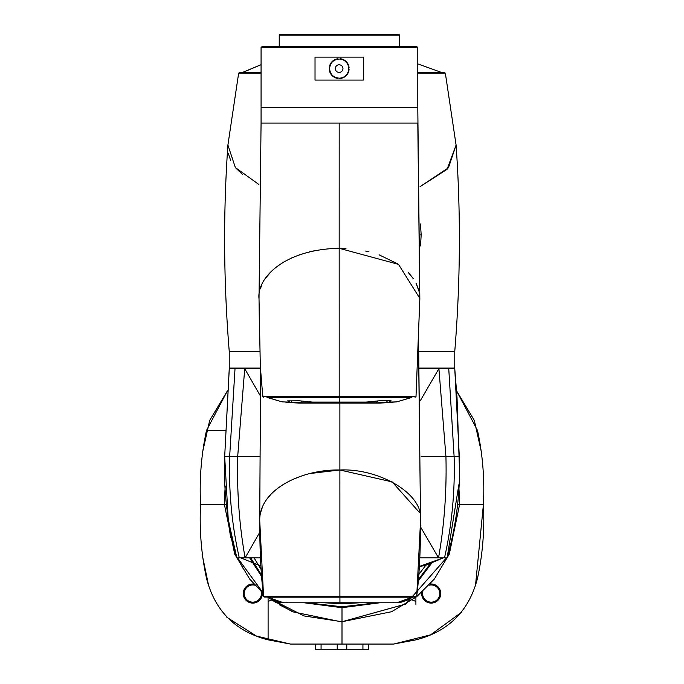 <?xml version="1.0" encoding="UTF-8"?>
<svg xmlns="http://www.w3.org/2000/svg" width="684" height="684" viewBox="0 0 684 684"><rect width="100%" height="100%" fill="white"/><g stroke="black" fill="none" stroke-linecap="round" stroke-linejoin="round"><path stroke-width="1.03" d="M422.849 591.455A8.601 8.601 0 0 0 431.194 602.151A8.601 8.601 0 0 0 439.795 593.55A8.601 8.601 0 0 0 429.099 585.213M421.695 592.506A9.559 9.559 0 0 0 431.194 603.108A9.559 9.559 0 0 0 440.752 593.55A9.559 9.559 0 0 0 430.151 584.051M202.113 554.331L208.432 584.7M226.84 617.276L256.38 636.052L290.426 644.063L342 644.063L342 621.987L292.419 611.727L269.197 598.158M342 644.063L393.574 644.063L430.604 634.846L461.298 612.471M475.577 584.683L483.426 504.356C484.691 479.236 482.716 454.595 477.5 430.45L477.099 430.45M481.844 454.056L474.32 420.404L456.544 390.803L477.5 430.45M268.094 604.288L268.094 639.865C235.433 631.469 214.904 610.932 206.5 578.262C201.284 554.117 199.309 529.484 200.566 504.356C199.309 479.236 201.284 454.595 206.5 430.45L225.233 430.45L206.5 430.45L227.447 390.803L209.663 420.463L202.139 454.176M271.728 600.005L268.094 601.45L268.094 639.865L290.426 644.063M268.094 601.45L268.094 598.5M253.849 584.051A9.559 9.559 0 0 0 243.248 593.55A9.559 9.559 0 0 0 252.806 603.108A9.559 9.559 0 0 0 262.305 592.506M200.566 504.356L226.43 504.356M476.534 578.262L477.5 578.262C482.716 554.117 484.691 529.476 483.426 504.356L459.631 504.356L458.793 486.085M415.906 604.511L415.906 598.312M393.574 644.063L415.906 639.865C448.567 631.469 469.096 610.932 477.5 578.262M415.906 601.45L412.272 600.005M353.842 644.063L336.998 644.063M315.341 644.063L315.341 649.8L368.659 649.8L368.659 644.063M254.901 585.213A8.601 8.601 0 0 0 244.205 593.55A8.601 8.601 0 0 0 252.806 602.151A8.601 8.601 0 0 0 261.151 591.455M304.166 602.784L342 607.708L342 621.73L405.749 604.1L446.43 557.87L405.886 604.015L342 621.73L303.995 615.925L270.744 599.047L276.268 602.843M376.397 602.784L342 606.776L342 607.708L379.842 602.784M418.54 580.605L431.296 563.701M249.626 557.87L261.399 576.167M253.507 583.119L263.075 592.857L237.57 557.87L242.846 568.096M234.92 551.458L227.909 517.472M429.92 564.197L418.659 579.134M342 606.776L307.603 602.784M261.288 574.577L250.669 557.87M254.046 557.87L260.989 569.259M324.054 602.784L342 603.741L359.946 602.784M419.001 574.303L425.602 565.463M236.886 557.87L239.28 557.87C231.85 525.081 228.644 491.317 229.653 456.579L224.685 456.579L228.276 520.071L236.878 557.87C227.447 524.808 223.386 491.044 224.685 456.579L229.243 369.471M225.207 486.179L224.591 496.712L225.626 493.916M458.374 493.908L459.409 496.712L458.793 486.102M441.223 557.87L447.114 557.87C456.553 524.679 460.623 490.915 459.315 456.579L454.757 368.659L438.906 368.659L420.557 400.277M228.191 521.576L230.645 537.325M279.884 605.084L293.932 612.18M342 603.544L358.194 602.784L342 603.544L325.806 602.784L342 603.544M422.473 569.661L419.07 573.936M258.27 564.916L255.183 559.64M441.659 73.197L444.198 73.205M239.4 73.214L240.075 73.197M241.589 73.197L242.658 73.205M242.658 72.427L261.074 72.427L239.58 72.427L238.648 73.197L261.074 73.222M444.42 72.427L417.796 72.427L444.42 72.427L441.189 72.427L444.42 72.427L445.352 73.197L456.091 145.051L447.045 169.358L420.027 186.689L448.465 167.76L456.091 145.051C460.879 213.169 460.435 281.97 454.757 351.456L418.83 351.456M239.58 72.427L242.811 72.427L261.074 64.655L242.811 72.307L261.074 72.307M417.796 63.903L441.189 72.307L417.796 63.903M431.117 72.307L432.023 72.307M418.531 72.307L441.189 72.427M258.885 184.492L235.356 167.554L227.909 145.051L238.648 73.197M228.191 153.079L230.645 160.432M235.587 167.828L242.846 174.779M259.783 351.456L229.243 351.456C223.565 281.97 223.121 213.169 227.909 145.051M229.243 351.456L229.243 368.086L260.407 368.086M419.566 368.086L454.757 368.086L454.757 351.456M417.796 73.231L445.352 73.197M443.89 73.197L441.342 73.205M440.274 72.316L439.555 72.316M436.802 72.307L435.631 72.307M423.379 72.307L417.796 72.307M421.173 456.579L445.934 456.579C446.78 491.445 444.309 525.209 438.529 557.87L420.429 526.731M239.28 557.87L260.553 557.87M259.099 456.579L237.681 456.579C236.826 491.591 239.306 525.355 245.111 557.87L259.946 531.99M240.486 368.659L260.433 368.659L235.022 368.659L229.653 456.579L237.681 456.579L244.727 368.659L259.843 395.001M458.853 484.717L447.114 557.87L444.497 557.87C451.91 525.081 455.108 491.317 454.108 456.579L445.934 456.579L438.906 368.659L419.583 368.659M443.292 557.87L419.719 557.87L443.292 557.87L419.42 566.412L425.123 565.574L443.292 557.87M240.708 557.87L260.835 565.967L240.708 557.87M235.022 368.659L229.243 368.659L224.685 456.579M412.76 597.046L396.711 602.784L283.569 602.784L339.957 602.784L339.905 597.183L267.701 597.183L283.569 602.784L278.978 602.168L273.147 600.227L267.701 597.046M396.711 602.784L401.303 602.168L407.125 600.227L412.572 597.183L339.905 597.183M264.503 597.046L263.562 596.243L264.511 597.046L415.769 597.046L416.71 596.243L263.562 596.243L259.732 520.601C259.099 489.334 302.2 469.156 339.88 469.985L310.288 473.49M300.721 476.303L292.307 479.646M284.382 483.75L277.302 488.547M271.069 494.139L266.478 499.688M262.784 506.074L260.459 513.009M420.54 520.823L420.54 520.763C420.566 550.817 419.283 575.979 416.71 596.243L420.549 520.601C424.131 493.762 378.705 468.147 339.88 469.985L392.146 481.887L419.685 512.761M418.035 344.77L418.497 344.77L420.549 520.601M415.769 597.046L416.71 596.243M339.88 403.064L339.897 597.046L267.512 597.046M339.965 602.784L396.515 602.784M393.651 602.784L393.266 602.185M286.622 602.784L287.006 602.185M259.732 520.601L260.578 371.515L259.723 520.285M418.497 333.168L420.54 520.926M420.446 245.932L420.455 244.692M292.29 402.525L285.715 402.021L302.567 402.953L339.264 402.423L376.114 402.953L393.043 402.226L376.328 402.833L339.264 402.226L302.362 402.833L292.017 402.329L291.324 400.824M379.859 403.064L396.771 401.876L389.974 402.081L390.513 400.807L379.278 400.798L366.188 402.081L312.357 402.081L299.267 400.798L287.383 400.901M392.744 402.423L379.834 403.064L299.011 403.064L285.827 402.226M299.011 403.064L286.117 402.423M339.307 403.064L339.204 397.413L411.871 397.413L396.771 401.876L411.871 397.327M386.417 402.525L387.383 400.824M342.282 397.327L357.151 397.327M271.745 397.327L339.196 397.327L339.196 396.515L416.009 396.515L262.861 396.515L263.802 397.327L262.707 395.463L262.844 396.421M419.848 298.412L416.009 396.515L415.06 397.327L416.009 396.515L419.848 298.412L398.516 264.375L339.178 248.283L339.196 396.515L339.178 248.283C284.236 249.361 256.517 278.149 259.022 298.899L260.313 366.239L262.699 395.463M259.33 322.899L259.022 298.899M419.07 291.461L415.966 283.014M412.879 278.003L408.647 272.856M419.822 299.643L419.788 300.344M288.101 400.807L288.725 402.081L282.099 401.876L266.999 397.413L339.204 397.413M289.854 400.824L288.725 402.081M390.513 400.807L391.248 400.901M388.828 400.824L389.974 402.081M419.839 299.062L417.796 107.781L261.074 107.781L261.074 123.069L417.796 123.069L419.796 300.242M339.187 123.069L339.178 248.283L345.976 248.463M365.581 251.045L368.975 251.832M379.064 254.833L397.686 263.827M408.203 272.394L413.478 278.858M416.24 283.544L418.617 289.674M316.658 250.284L309.493 251.815M300.396 254.474L291.606 257.945M284.373 261.647L277.003 266.538M270.693 272.104L265.76 278.003M261.527 285.638L260.476 288.571M330.269 65.083L329.91 64.954A9.935 9.935 90 0 1 330.039 64.647M348.686 67.502A9.559 9.559 -90 0 1 348.712 67.69A9.559 9.559 -90 0 0 348.609 67.203L349.011 67.143A9.935 9.935 -90 0 1 349.054 67.468L349.054 67.468M348.558 66.699A9.559 9.559 -90 0 0 348.524 66.519A9.559 9.559 -90 0 1 348.558 66.699L348.917 66.63A9.935 9.935 -90 0 1 348.977 66.955L348.583 67.015A9.559 9.559 -90 0 0 348.524 66.707M347.959 64.792A9.559 9.559 -90 0 0 347.882 64.621A9.559 9.559 -90 0 1 347.959 64.792L348.293 64.647A9.935 9.935 90 0 1 348.404 64.954L348.045 65.091A9.559 9.559 -90 0 0 347.925 64.8M347.865 64.629L347.865 64.629A9.559 9.559 -90 0 0 347.481 63.903L347.831 63.715A9.935 9.935 90 0 1 347.968 64.005L347.994 64.005A9.935 9.935 -90 0 0 347.831 63.715M346.968 63.048A9.559 9.559 -90 0 0 346.865 62.902A9.559 9.559 -90 0 1 346.968 63.048L347.275 62.834A9.935 9.935 90 0 1 347.438 63.108L347.121 63.321A9.559 9.559 -90 0 0 346.942 63.065M346.198 62.133L346.215 62.133A9.559 9.559 -90 0 1 346.343 62.261A9.559 9.559 -90 0 0 346.224 62.124L346.198 62.133A9.559 9.559 -90 0 0 345.984 61.911L346.275 61.645A9.935 9.935 -90 0 1 346.497 61.885A9.935 9.935 90 0 0 346.249 61.645M345.865 61.774L345.865 61.774A9.559 9.559 -90 0 0 345.506 61.432L345.48 61.44A9.559 9.559 -90 0 0 345.121 61.107A9.559 9.559 -90 0 1 345.258 61.218L345.506 60.936A9.935 9.935 90 0 1 345.736 61.15M344.864 60.91A9.559 9.559 -90 0 0 344.727 60.808A9.559 9.559 -90 0 1 344.864 60.91L345.095 60.62A9.935 9.935 90 0 1 345.334 60.816L345.095 61.115A9.559 9.559 -90 0 0 344.847 60.927M344.693 60.816L344.693 60.816A9.559 9.559 -90 0 0 344.308 60.525L344.283 60.534A9.559 9.559 -90 0 0 343.881 60.269L343.855 60.277A9.559 9.559 -90 0 0 343.582 60.132L343.778 59.79A9.935 9.935 -90 0 1 344.061 59.944A9.935 9.935 90 0 0 343.753 59.79M342.958 59.833L342.958 59.833A9.559 9.559 -90 0 0 342.043 59.482L342.017 59.482A9.559 9.559 -90 0 0 341.564 59.346L341.538 59.346A9.559 9.559 -90 0 0 341.239 59.277L341.342 58.901A9.935 9.935 -90 0 1 341.658 58.978A9.935 9.935 90 0 0 341.316 58.901M341.068 59.234L341.068 59.234A9.559 9.559 -90 0 1 341.239 59.269A9.559 9.559 -90 0 0 340.581 59.149L340.555 59.149A9.559 9.559 -90 0 0 339.58 59.055L339.58 59.055A9.559 9.559 -90 0 0 339.196 59.046L339.153 59.046A9.559 9.559 90 0 1 348.703 68.605A9.559 9.559 90 0 1 339.153 78.156A9.559 9.559 90 0 1 329.594 68.605A9.559 9.559 90 0 1 339.153 59.046A9.559 9.559 90 0 1 348.703 68.605A9.559 9.559 90 0 1 339.153 78.156A9.559 9.559 90 0 1 329.594 68.605A9.559 9.559 90 0 1 339.153 59.046C333.347 59.611 330.167 62.8 329.594 68.605C330.167 74.402 333.347 77.591 339.153 78.156L339.196 78.156A9.559 9.559 -90 0 0 340.555 78.053L340.641 78.429A9.935 9.935 90 0 1 340.29 78.472L340.247 78.096A9.559 9.559 -90 0 1 340.085 78.113L340.119 78.498A9.935 9.935 90 0 1 339.768 78.523L339.751 78.138A9.559 9.559 -90 0 1 339.58 78.147L339.58 78.147M340.555 59.149L340.581 59.149A9.559 9.559 -90 0 1 340.743 59.175L340.829 58.798A9.935 9.935 -90 0 1 341.154 58.858A9.935 9.935 90 0 0 340.803 58.798M341.538 59.346L341.555 59.346A9.559 9.559 -90 0 1 341.726 59.388L341.846 59.029A9.935 9.935 90 0 1 342.137 59.123M342.017 59.482L342.043 59.482A9.559 9.559 -90 0 1 342.205 59.534L342.342 59.183A9.935 9.935 -90 0 1 342.65 59.286L342.65 59.286A9.935 9.935 90 0 0 342.316 59.183M348.045 65.091L348.421 64.954A9.935 9.935 -90 0 0 348.293 64.647M348.216 65.561A9.559 9.559 -90 0 0 348.113 65.271L348.489 65.125A9.935 9.935 -90 0 1 348.601 65.442L348.601 65.442A9.935 9.935 90 0 0 348.472 65.125M348.361 66.04A9.559 9.559 -90 0 0 348.276 65.741L348.66 65.621A9.935 9.935 -90 0 1 348.754 65.938L348.754 65.938M348.481 66.519A9.559 9.559 -90 0 0 348.412 66.22L348.806 66.126A9.935 9.935 90 0 1 348.857 66.442L348.857 66.442M348.695 68.007A9.559 9.559 -90 0 0 348.669 67.699L349.071 67.656A9.935 9.935 90 0 1 349.079 67.99L349.096 67.99A9.935 9.935 -90 0 0 349.071 67.656M340.059 59.089L340.059 59.089A9.559 9.559 -90 0 1 340.247 59.106L340.316 58.73A9.935 9.935 -90 0 1 340.641 58.773A9.935 9.935 90 0 0 340.29 58.73M347.387 63.74A9.559 9.559 -90 0 0 347.224 63.475L347.566 63.27A9.935 9.935 90 0 1 347.72 63.552L347.737 63.552A9.935 9.935 -90 0 0 347.566 63.27M346.831 62.911A9.559 9.559 -90 0 0 346.643 62.663L346.959 62.424A9.935 9.935 90 0 1 347.139 62.68L347.139 62.68M346.523 62.518A9.559 9.559 -90 0 0 346.326 62.278L346.626 62.022A9.935 9.935 90 0 1 346.822 62.27L346.839 62.27A9.935 9.935 -90 0 0 346.626 62.022M345.48 61.44L345.506 61.44A9.559 9.559 -90 0 1 345.642 61.543L345.899 61.278A9.935 9.935 90 0 1 346.113 61.509M344.283 60.534L344.3 60.534A9.559 9.559 -90 0 1 344.454 60.62L344.668 60.32A9.935 9.935 90 0 1 344.924 60.508M343.855 60.277L343.872 60.277A9.559 9.559 -90 0 1 344.026 60.354L344.232 60.047A9.935 9.935 90 0 1 344.488 60.218M343.411 60.047A9.559 9.559 -90 0 0 343.129 59.91L343.308 59.559A9.935 9.935 -90 0 1 343.607 59.705L343.607 59.705M340.29 78.472L340.316 78.472A9.935 9.935 -90 0 0 340.641 78.429L340.581 78.053A9.559 9.559 -90 0 0 341.239 77.933A9.559 9.559 -90 0 0 341.538 77.856L341.658 78.224A9.935 9.935 90 0 1 341.316 78.301L341.239 77.925A9.559 9.559 -90 0 1 341.077 77.976L341.154 78.344A9.935 9.935 90 0 1 340.803 78.403L340.743 78.027A9.559 9.559 -90 0 1 340.581 78.053L340.555 78.053M341.316 78.301L341.342 78.301A9.935 9.935 -90 0 0 341.658 78.224L341.555 77.856A9.559 9.559 -90 0 0 341.726 77.814A9.559 9.559 -90 0 0 342.017 77.719L342.043 77.719A9.559 9.559 -90 0 0 342.205 77.668A9.559 9.559 -90 0 0 342.958 77.369L342.975 77.369A9.559 9.559 -90 0 0 343.137 77.309A9.559 9.559 -90 0 1 342.983 77.377L342.958 77.369M343.436 77.164A9.559 9.559 -90 0 0 343.855 76.924L344.061 77.258A9.935 9.935 90 0 1 343.753 77.412L343.582 77.07A9.559 9.559 -90 0 1 343.436 77.164M344.924 76.694A9.935 9.935 90 0 1 344.651 76.882L344.445 76.565A9.559 9.559 -90 0 1 344.308 76.676A9.559 9.559 -90 0 0 344.693 76.386L344.719 76.386A9.559 9.559 -90 0 0 344.864 76.292A9.559 9.559 -90 0 1 344.727 76.394L344.693 76.386M345.078 76.582L344.847 76.275A9.559 9.559 -90 0 0 345.095 76.086L345.334 76.386A9.935 9.935 90 0 1 345.078 76.582L345.078 76.582A9.935 9.935 -90 0 0 345.36 76.386L345.121 76.086A9.559 9.559 -90 0 0 345.48 75.77L345.48 75.77M346.249 75.565L346.275 75.565A9.935 9.935 -90 0 0 346.497 75.325L346.215 75.069A9.559 9.559 -90 0 0 346.343 74.941A9.559 9.559 -90 0 1 346.224 75.078L346.497 75.325A9.935 9.935 90 0 1 346.249 75.565L345.984 75.291A9.559 9.559 -90 0 0 346.198 75.069M347.139 74.522A9.935 9.935 90 0 1 346.942 74.778L346.643 74.539A9.559 9.559 -90 0 1 346.557 74.701A9.559 9.559 -90 0 0 346.831 74.3L346.856 74.3A9.559 9.559 -90 0 0 346.968 74.163A9.559 9.559 -90 0 1 346.865 74.308L346.831 74.3M347.66 73.034A9.559 9.559 -90 0 0 347.746 72.872A9.559 9.559 -90 0 1 347.66 73.034L347.994 73.197A9.935 9.935 90 0 1 347.814 73.487L347.481 73.299A9.559 9.559 -90 0 0 347.626 73.026L347.994 73.197A9.935 9.935 -90 0 1 347.831 73.487M347.882 72.581A9.559 9.559 -90 0 0 348.045 72.119L348.421 72.256A9.935 9.935 90 0 1 348.276 72.555L347.925 72.401A9.559 9.559 -90 0 1 347.882 72.581M348.293 72.555A9.935 9.935 -90 0 0 348.421 72.256L348.062 72.119A9.559 9.559 -90 0 0 348.147 71.948A9.559 9.559 -90 0 1 348.079 72.119L348.045 72.119M348.472 72.076L348.489 72.076A9.935 9.935 -90 0 0 348.601 71.76L348.233 71.649A9.559 9.559 -90 0 0 348.31 71.478A9.559 9.559 -90 0 1 348.25 71.649L348.601 71.76A9.935 9.935 90 0 1 348.472 72.076L348.113 71.94A9.559 9.559 -90 0 0 348.216 71.649M348.524 70.683A9.559 9.559 -90 0 0 348.583 70.187L348.977 70.247A9.935 9.935 90 0 1 348.9 70.572L348.524 70.495A9.559 9.559 -90 0 1 348.524 70.683M348.686 69.7A9.559 9.559 -90 0 0 348.712 69.511A9.559 9.559 -90 0 1 348.686 69.7L348.669 69.7A9.559 9.559 -90 0 1 348.609 69.999L349.011 70.059A9.935 9.935 -90 0 0 349.054 69.734M342.137 78.079A9.935 9.935 90 0 1 341.82 78.173L341.726 77.805A9.559 9.559 -90 0 1 341.564 77.865L341.538 77.856M342.316 78.027A9.935 9.935 90 0 0 342.633 77.916L342.65 77.916A9.935 9.935 -90 0 1 342.342 78.027L342.197 77.66A9.559 9.559 -90 0 1 342.043 77.728L342.017 77.719M343.607 77.497A9.935 9.935 -90 0 1 343.308 77.643L343.129 77.292A9.559 9.559 -90 0 0 343.411 77.155L343.428 77.155M343.753 77.412L343.778 77.412A9.935 9.935 -90 0 0 344.061 77.258L343.855 76.924M344.488 76.984A9.935 9.935 90 0 1 344.206 77.164L344.018 76.83A9.559 9.559 -90 0 0 344.283 76.668L344.283 76.668M345.736 76.052A9.935 9.935 90 0 1 345.488 76.266L345.249 75.967A9.559 9.559 -90 0 1 345.121 76.095L345.095 76.086M346.113 75.693A9.935 9.935 90 0 1 345.882 75.924L345.625 75.642A9.559 9.559 -90 0 0 345.847 75.428L345.865 75.428M346.326 74.924A9.559 9.559 -90 0 0 346.523 74.693L346.839 74.932A9.935 9.935 90 0 1 346.608 75.18L346.326 74.924M347.438 74.094A9.935 9.935 90 0 1 347.25 74.368L346.942 74.137A9.559 9.559 -90 0 0 347.121 73.889L347.139 73.889M347.224 73.727A9.559 9.559 -90 0 0 347.387 73.462L347.737 73.65A9.935 9.935 90 0 1 347.54 73.932L347.224 73.727M347.711 72.855A9.559 9.559 -90 0 0 347.848 72.572L348.216 72.735A9.935 9.935 90 0 1 348.053 73.026L347.711 72.855M348.754 71.264A9.935 9.935 -90 0 1 348.66 71.581L348.276 71.461A9.559 9.559 -90 0 0 348.361 71.17L348.387 71.17M348.857 70.76A9.935 9.935 90 0 1 348.78 71.085L348.412 70.982A9.559 9.559 -90 0 0 348.481 70.683L348.507 70.683M348.669 69.503A9.559 9.559 -90 0 0 348.695 69.195L349.096 69.221A9.935 9.935 90 0 1 349.054 69.546L348.669 69.503M329.893 70.982L329.534 71.085A9.935 9.935 90 0 1 329.457 70.76L329.825 70.683M329.868 72.076L329.868 72.076A9.935 9.935 90 0 1 329.739 71.76L330.09 71.649M330.039 72.555L330.039 72.555A9.935 9.935 90 0 1 329.91 72.256L330.269 72.119M330.261 73.026L330.261 73.026A9.935 9.935 90 0 1 330.115 72.735L330.457 72.581M330.5 73.487L330.5 73.487A9.935 9.935 90 0 1 330.346 73.197L330.68 73.026M330.774 73.932L330.774 73.932A9.935 9.935 90 0 1 330.594 73.65L330.928 73.462M331.364 74.146L331.065 74.368A9.935 9.935 90 0 1 330.876 74.094L331.193 73.889M331.372 74.778L331.372 74.778A9.935 9.935 90 0 1 331.176 74.522L331.475 74.3M331.706 75.18L331.706 75.18A9.935 9.935 90 0 1 331.492 74.932L331.791 74.693M332.33 75.291L332.082 75.565A9.935 9.935 90 0 1 331.834 75.325L332.116 75.069M332.689 75.642L332.433 75.924A9.935 9.935 90 0 1 332.202 75.693L332.467 75.428M332.826 76.266L332.826 76.266A9.935 9.935 90 0 1 332.578 76.052L332.834 75.77M333.459 76.283L333.236 76.582A9.935 9.935 90 0 1 332.98 76.386L333.219 76.095M333.664 76.882L333.664 76.882A9.935 9.935 90 0 1 333.39 76.694L333.612 76.394M334.108 77.164L334.108 77.164A9.935 9.935 90 0 1 333.826 76.984L334.031 76.668M334.579 77.412L334.579 77.412A9.935 9.935 90 0 1 334.271 77.258L334.459 76.924M335.049 77.643L335.049 77.643A9.935 9.935 90 0 1 334.733 77.497L334.904 77.164M335.639 77.489L335.511 77.848A9.935 9.935 90 0 1 335.203 77.719L335.357 77.369M336.109 77.66L336.015 78.027A9.935 9.935 90 0 1 335.682 77.916L335.818 77.557M336.588 77.805L336.494 78.173A9.935 9.935 90 0 1 336.177 78.079L336.297 77.719M337.015 78.301L337.015 78.301A9.935 9.935 90 0 1 336.673 78.224L336.776 77.856M337.571 78.027L337.528 78.403A9.935 9.935 90 0 1 337.186 78.344L337.263 77.967M341.068 77.967L341.154 78.344A9.935 9.935 -90 0 1 340.829 78.403L340.803 78.403M343.111 77.719A9.935 9.935 90 0 1 342.804 77.848L342.667 77.489A9.559 9.559 -90 0 1 342.513 77.566M346.626 75.18A9.935 9.935 -90 0 0 346.839 74.932L346.54 74.693M347.566 73.932A9.935 9.935 -90 0 0 347.737 73.65L347.404 73.462M348.079 73.026A9.935 9.935 -90 0 0 348.216 72.735L347.865 72.572M330.09 65.553L329.739 65.442A9.935 9.935 90 0 1 329.842 65.125M330.457 64.629L330.115 64.476A9.935 9.935 90 0 1 330.261 64.176M330.68 64.176L330.346 64.005A9.935 9.935 90 0 1 330.5 63.715M330.928 63.74L330.594 63.552A9.935 9.935 90 0 1 330.774 63.27M331.193 63.313L330.876 63.108A9.935 9.935 90 0 1 331.065 62.834M331.475 62.902L331.176 62.68A9.935 9.935 90 0 1 331.372 62.424M331.791 62.509L331.492 62.27A9.935 9.935 90 0 1 331.706 62.022M332.082 61.645L332.082 61.645A9.935 9.935 90 0 0 331.834 61.885L332.116 62.133M332.467 61.774L332.202 61.509A9.935 9.935 90 0 1 332.433 61.278M332.834 61.432L332.578 61.15A9.935 9.935 90 0 1 332.826 60.936M333.219 61.115L332.98 60.816A9.935 9.935 90 0 1 333.236 60.62M333.612 60.816L333.39 60.508A9.935 9.935 90 0 1 333.664 60.32M334.031 60.534L333.826 60.218A9.935 9.935 90 0 1 334.108 60.047M334.459 60.277L334.271 59.944A9.935 9.935 90 0 1 334.562 59.79M335.049 59.559L335.049 59.559A9.935 9.935 90 0 0 334.733 59.705L334.904 60.038M335.357 59.833L335.203 59.482A9.935 9.935 90 0 1 335.511 59.354M335.818 59.645L335.682 59.286A9.935 9.935 90 0 1 335.998 59.183M336.297 59.482L336.177 59.123A9.935 9.935 90 0 1 336.494 59.029M336.776 59.346L336.673 58.978A9.935 9.935 90 0 1 336.998 58.901M337.263 59.234L337.186 58.858A9.935 9.935 90 0 1 337.511 58.798M339.187 46.623L262.032 46.623L261.074 47.581L417.796 47.581L416.838 46.623L339.187 46.623M315.025 57.131L315.025 80.071L363.375 80.071L363.375 57.131L315.025 57.131M261.074 47.581L261.074 107.208L417.796 107.208L417.796 47.581M399.636 46.623L399.636 35.158L279.234 35.158L279.234 46.623M399.636 35.158L398.678 34.2L280.183 34.2L279.234 35.158M346.779 644.063L346.779 649.8M362.93 649.8L362.93 644.063M337.221 649.8L337.221 644.063M321.07 644.063L321.07 649.8M457.57 504.356L459.631 504.356L449.303 554.108L434.331 579.057L416.565 596.799L391.581 611.727L342 621.73M448.747 368.659L454.108 456.579L459.315 456.579M420.446 223.95L421.182 234.877L420.463 234.877M420.609 244.436L420.446 245.812M302.567 402.953L300.917 400.884M310.587 402.953L309.938 401.987M314.255 402.534L314.05 402.072M364.307 402.534L364.512 402.072M368.052 402.953L368.702 401.978M376.114 402.953L377.765 400.875M416.582 381.928L419.839 298.925M259.022 298.557L261.074 123.069L259.022 298.66M342.958 68.605A3.822 3.822 90 0 1 339.136 72.427A3.822 3.822 90 0 1 335.314 68.605A3.822 3.822 90 0 1 339.136 64.783A3.822 3.822 90 0 1 342.958 68.605M263.118 593.225L249.669 579.066L234.706 554.108L224.369 504.356L225.207 486.17M454.757 368.659L457.023 397.515L459.306 464.556M234.971 368.086L234.971 368.659M449.029 368.086L449.029 368.659M259.723 520.438C259.715 550.859 260.989 576.125 263.562 596.243M421.182 234.877L420.592 244.692M416.009 396.515L416.616 380.954M282.099 401.876L266.999 397.327M270.633 107.208L270.633 107.781M408.237 107.208L408.237 107.781"/></g></svg>
